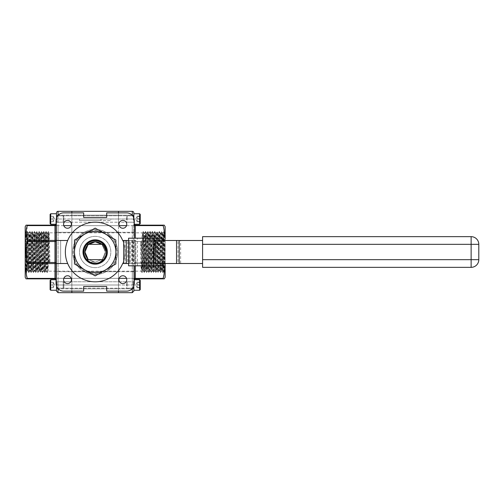 <?xml version="1.0" encoding="UTF-8"?>
<svg xmlns="http://www.w3.org/2000/svg" width="504" height="504" viewBox="0 0 504 504"><rect width="100%" height="100%" fill="white"/><g stroke="black" fill="none" stroke-linecap="round" stroke-linejoin="round"><path stroke-width="0.38" stroke-dasharray="2.52 1.89" d="M133.844 217.923L133.844 212.871M165.148 277.32L165.148 226.68M163.12 278.857L163.12 278.403L135.374 278.403L135.374 278.857L164.26 278.857M134.303 278.712A1.537 1.084 180 0 0 133.844 279.487L133.844 264.657L133.844 279.487A1.537 1.084 0 0 1 135.374 278.403L135.374 263.573L163.12 263.573L163.12 262.489L163.951 274.787M163.12 241.511C164.625 248.522 164.625 255.515 163.12 262.489C164.625 255.478 164.625 248.485 163.12 241.511L163.12 240.427L163.12 241.511L135.374 241.511L135.374 262.489L163.12 262.489L135.374 262.489L135.374 241.511L163.12 241.511M135.374 238.19L135.374 225.597L163.12 225.597C164.632 230.511 164.632 235.456 163.12 240.427L162.515 240.427M163.12 225.597L163.12 225.143L135.374 225.143L135.374 225.597A1.537 1.084 180 0 1 133.844 224.513L133.844 241.511L133.844 224.513A1.537 1.084 0 0 0 134.303 225.288M118.497 281.767L133.844 281.767L133.844 288.212L133.844 281.767L133.844 288.212L133.844 281.767L118.497 281.767L118.497 288.212L133.844 288.212L118.497 288.212L118.497 281.767L118.497 288.212L118.497 281.767L56.505 281.767L56.505 288.212L56.505 281.767L56.505 288.212L56.505 281.767L71.852 281.767L71.852 288.212L56.505 288.212L71.852 288.212L71.852 281.767L71.852 288.212L71.852 281.767L71.852 288.212L71.852 281.767L71.852 288.212L71.852 281.767L118.497 281.767L118.497 288.212L71.852 288.212L118.497 288.212L118.497 281.767M118.497 215.788L133.844 215.788L133.844 222.232L133.844 215.788L133.844 222.232L133.844 215.788L118.497 215.788L118.497 222.232L133.844 222.232L118.497 222.232L118.497 215.788L118.497 222.232L118.497 215.788L56.505 215.788L56.505 222.232L56.505 215.788L56.505 222.232L56.505 215.788L71.852 215.788L71.852 222.232L56.505 222.232L71.852 222.232L71.852 215.788L71.852 222.232L71.852 215.788L71.852 222.232L71.852 215.788L71.852 222.232L71.852 215.788L118.497 215.788L118.497 222.232L71.852 222.232L118.497 222.232L118.497 215.788M119.158 278.347L118.497 278.347L118.497 271.7L118.497 291.129L118.497 232.3L118.497 278.347L132.306 278.347L132.306 292.666L118.497 292.666L118.497 284.993L132.306 284.993L118.497 284.993L118.497 292.666L118.497 278.347L118.497 292.666L71.852 292.666L71.852 284.993L58.036 284.993L71.852 284.993L71.852 292.666L71.852 232.3L71.852 292.666L58.036 292.666L58.036 288.83L71.852 288.83L71.852 284.993L71.852 288.83L58.036 288.83L58.036 278.347L63.819 278.347L58.036 278.347L58.036 271.7L71.852 271.7L71.852 225.653L71.852 278.347L71.852 271.7L58.036 271.7L58.036 232.3L58.036 278.347A1.537 1.329 0 0 0 56.505 279.676L56.505 286.077M25.2 264.014L25.2 268.519C25.521 259.951 25.843 231.72 26.158 232.817C26.542 231.632 26.926 272.368 27.311 271.183L27.323 271.171C27.695 272.368 28.079 231.632 28.463 232.817C28.841 231.632 29.226 272.368 29.61 271.183L29.623 271.171C29.994 272.368 30.379 231.632 30.763 232.817C31.147 231.632 31.531 272.368 31.916 271.183L31.922 271.171C32.3 272.368 32.678 231.632 33.062 232.817C33.447 231.632 33.831 272.368 34.215 271.183C34.6 272.368 34.984 231.632 35.368 232.817C35.752 231.632 36.13 272.368 36.515 271.183C36.899 272.368 37.283 231.632 37.668 232.817C38.052 231.632 38.436 272.368 38.821 271.183C39.205 272.368 39.589 231.632 39.967 232.817C40.352 231.632 40.736 272.368 41.12 271.183C41.504 272.368 41.889 231.632 42.273 232.817C42.657 231.632 43.042 272.368 43.42 271.183C43.804 272.368 44.188 231.632 44.572 232.817C44.957 231.632 45.341 272.368 45.725 271.183L45.738 271.171C46.11 272.368 46.494 231.632 46.872 232.817C47.256 231.632 47.641 272.368 48.025 271.183L48.038 271.171C48.409 272.368 48.794 231.632 49.178 232.817L118.497 232.817L118.497 271.183L118.497 232.817L142.311 232.829C141.939 231.632 141.555 272.368 141.17 271.183L141.882 272.418L141.12 241.788L142.128 242.411L140.402 242.411L141.12 241.788M25.2 268.519L25.439 231.575L26.592 272.425L27.739 231.575L28.892 272.425L30.045 231.575L31.191 272.425L32.344 231.575L33.497 272.425L34.644 231.575L35.797 272.425L36.95 231.575L38.102 272.425L39.249 231.575L40.402 272.425L41.555 231.575L42.701 272.425L43.854 231.575L45.007 272.425L46.154 231.575L47.307 272.425L48.038 271.171L71.852 271.183L71.852 232.817L71.852 271.183L141.17 271.183L140.402 242.411M142.128 242.411L142.897 271.183C143.281 272.368 143.665 231.632 144.049 232.817L144.61 232.829C144.238 231.632 143.854 272.368 143.47 271.183L144.182 272.418L143.042 231.575L142.178 272.425L141.41 241.788M142.897 271.183L143.47 271.183C143.086 272.368 142.708 231.632 142.323 232.817L143.331 231.575L142.185 272.418L142.897 271.183M145.643 231.582L146.362 232.829C146.733 231.632 147.118 272.368 147.502 271.183L147.508 271.171C147.886 272.368 148.27 231.632 148.648 232.817C149.033 231.632 149.417 272.368 149.801 271.183L149.814 271.171C150.186 272.368 150.57 231.632 150.954 232.817C151.339 231.632 151.723 272.368 152.101 271.183L152.113 271.171C152.485 272.368 152.87 231.632 153.254 232.817C153.638 231.632 154.022 272.368 154.407 271.183L154.419 271.171C154.791 272.368 155.175 231.632 155.553 232.817C155.938 231.632 156.322 272.368 156.706 271.183L156.719 271.171C157.09 272.368 157.475 231.632 157.859 232.817C158.243 231.632 158.628 272.368 159.012 271.183L159.018 271.171C159.39 272.368 159.774 231.632 160.159 232.817C160.543 231.632 160.927 272.368 161.311 271.183L161.324 271.171C161.696 272.368 162.08 231.632 162.464 232.817C162.842 231.632 163.227 272.368 163.611 271.183L163.624 271.171C163.995 272.368 164.38 231.632 164.764 232.817L165.148 232.817L165.148 272.242L164.052 231.582L162.893 272.425L161.752 231.582L160.6 272.418L159.453 231.582L158.3 272.418L157.147 231.582L156.001 272.418L154.835 231.575L153.695 272.418L152.536 231.575L151.395 272.418L150.242 231.582L149.096 272.418L147.93 231.575L146.79 272.418L145.631 231.575L144.49 272.418L143.338 231.582L144.056 232.829C144.434 231.632 144.812 272.368 145.196 271.183C145.58 272.368 145.965 231.632 146.349 232.817L146.916 232.829C146.544 231.632 146.16 272.368 145.776 271.183L146.481 272.418L145.341 231.575L144.182 272.418M144.194 272.425L145.209 271.171L145.776 271.183C145.391 272.368 145.007 231.632 144.623 232.817L145.631 231.575M147.943 231.582L148.661 232.829L149.215 232.829C148.844 231.632 148.459 272.368 148.075 271.183L148.787 272.418L147.634 231.582L146.481 272.418M146.494 272.425L147.508 271.171L148.075 271.183C147.691 272.368 147.307 231.632 146.922 232.817L147.93 231.575M150.242 231.582L150.967 232.829L151.515 232.829C151.143 231.632 150.759 272.368 150.375 271.183L150.368 271.171C149.997 272.368 149.612 231.632 149.228 232.817L149.934 231.582L148.787 272.418M148.793 272.425L149.814 271.171L150.375 271.183L151.087 272.418L150.236 231.575M152.548 231.582L153.266 232.829L153.821 232.829C153.449 231.632 153.065 272.368 152.68 271.183L152.668 271.171C152.296 272.368 151.912 231.632 151.528 232.817L152.239 231.582L151.087 272.418M151.099 272.425L152.113 271.171L152.68 271.183L153.386 272.418L152.536 231.575M154.848 231.582L155.566 232.829L156.12 232.829L156.838 231.582L155.988 266.446L155.698 272.425L155.415 266.446L154.539 231.582L153.386 272.418M165.148 268.254L164.909 272.425L164.619 266.446L163.743 231.582L162.603 272.425L161.444 231.582L160.303 272.425L159.151 231.575L158.004 272.425L156.851 231.575L157.872 232.829L158.432 232.817C158.048 231.632 157.664 272.368 157.28 271.183C156.901 272.368 156.517 231.632 156.133 232.817C155.749 231.632 155.364 272.368 154.98 271.183L154.967 271.171C154.596 272.368 154.211 231.632 153.827 232.817L154.835 231.575M153.399 272.425L154.419 271.171L154.98 271.183L155.988 272.425L156.719 271.171L157.273 271.171L158.287 272.425L159.018 271.171L159.573 271.171C159.201 272.368 158.817 231.632 158.432 232.817L159.44 231.575L160.171 232.829L160.726 232.829L161.444 231.582M160.738 232.817C160.354 231.632 159.97 272.368 159.585 271.183L160.593 272.425L161.324 271.171L161.872 271.171C161.501 272.368 161.116 231.632 160.738 232.817M161.456 231.575L162.471 232.829L163.025 232.829L163.743 231.582M165.148 235.45C164.827 243.98 164.506 272.28 164.191 271.183C163.806 272.368 163.422 231.632 163.038 232.817C162.653 231.632 162.269 272.368 161.885 271.183L162.893 272.425M162.905 272.418L163.624 271.171L164.178 271.171L165.148 272.425L165.148 240.49L165.148 263.51M165.148 232.817L165.148 239.161M163.756 231.575L164.776 232.829L165.148 242.462M118.497 219.007L132.306 219.007L118.497 219.007L118.497 215.17L118.497 219.007L58.036 219.007L71.852 219.007L71.852 211.333L71.852 232.3L71.852 211.333L71.852 219.007L71.852 211.333L71.852 219.007L118.497 219.007L118.497 211.333L118.497 271.7L118.497 219.007M133.844 287.003L133.844 288.061A1.537 0.769 180 0 1 132.306 288.83L132.306 292.666L132.306 288.83L118.497 288.83L118.497 284.993L118.497 288.83L132.306 288.83A1.537 0.769 0 0 0 133.844 288.061L133.844 271.7L133.844 290.254L133.844 279.733L134.303 279.733M133.844 215.939L133.844 220.544L133.844 215.939A1.537 0.769 0 0 0 132.306 215.17L118.497 215.17L132.306 215.17L132.306 211.333L132.306 215.17A1.537 0.769 180 0 1 133.844 215.939M133.844 241.511L133.844 264.657L133.844 241.511L135.374 241.511L133.844 241.511M133.844 220.544A1.537 1.537 0 0 0 132.306 219.007A1.537 1.537 0 0 1 133.844 220.544A1.537 1.537 0 0 0 132.306 219.007M132.306 284.993A1.537 1.537 0 0 0 133.844 283.456A1.537 1.537 0 0 1 132.306 284.993A1.537 1.537 0 0 0 133.844 283.456M133.844 280.388A1.537 1.537 0 0 1 134.303 279.292A1.537 1.537 0 0 0 133.844 280.388A1.537 1.537 0 0 1 134.303 279.292M134.303 224.708A1.537 1.537 0 0 1 133.844 223.612A1.537 1.537 0 0 0 134.303 224.708A1.537 1.537 0 0 1 133.844 223.612M56.505 217.923L56.505 212.871M71.852 291.129L71.852 278.347L71.852 291.129M25.2 235.746L25.2 231.575L26.17 232.829L26.725 232.829L27.455 231.575L28.596 272.418L29.742 231.582L30.895 272.418L32.054 231.575L33.195 272.418L34.348 231.582L35.501 272.418L36.66 231.575L37.8 272.418L38.953 231.582L40.106 272.418L41.252 231.582L42.405 272.418L43.558 231.582L44.705 272.418L45.858 231.582L47.011 272.418L48.157 231.582L48.938 262.212L48.22 261.589L49.946 261.589L48.938 262.212M27.455 231.575L28.47 232.829L29.037 232.817C28.652 231.632 28.268 272.368 27.884 271.183C27.499 272.368 27.115 231.632 26.737 232.817C26.353 231.632 25.969 272.368 25.584 271.183L25.2 231.758L26.302 272.425L27.443 231.582M25.2 271.183L26.592 272.425L27.323 271.171L27.871 271.171L28.892 272.425M29.755 231.575L30.776 232.829L31.336 232.817C30.952 231.632 30.574 272.368 30.19 271.183C29.805 272.368 29.421 231.632 29.037 232.817L29.742 231.582M32.048 231.582L31.33 232.829C31.721 231.632 32.105 272.368 32.489 271.183L32.477 271.171C32.873 272.368 33.258 231.632 33.642 232.817L33.075 232.829L32.054 231.575M28.904 272.418L29.623 271.171L30.177 271.171L31.191 272.425M31.204 272.418L31.922 271.171L32.489 271.183L33.497 272.425M34.36 231.575L35.374 232.829L35.929 232.829C35.557 231.632 35.173 272.368 34.789 271.183L34.776 271.171C34.411 272.368 34.02 231.632 33.642 232.817L34.348 231.582M33.503 272.418L34.228 271.171L34.789 271.183L35.797 272.425M35.809 272.418L36.527 271.171L37.094 271.183C36.71 272.368 36.326 231.632 35.941 232.817L36.95 231.575L37.68 232.829L38.235 232.829C37.863 231.632 37.472 272.368 37.094 271.183L37.8 272.418L38.827 271.171L39.381 271.171L40.402 272.425L41.133 271.171L41.687 271.171L42.405 272.418M39.967 232.817L40.534 232.829C40.163 231.632 39.778 272.368 39.394 271.183C39.01 272.368 38.625 231.632 38.241 232.817L39.249 231.575L39.98 232.829M42.273 232.817L42.834 232.829C42.462 231.632 42.078 272.368 41.693 271.183C41.315 272.368 40.931 231.632 40.547 232.817L41.555 231.575L42.286 232.829M43.867 231.582L44.585 232.829L45.14 232.829C44.768 231.632 44.384 272.368 43.999 271.183L44.705 272.418M42.418 272.425L43.432 271.171L43.999 271.183C43.615 272.368 43.231 231.632 42.846 232.817L43.854 231.575M46.166 231.582L46.885 232.829L47.439 232.829C47.067 231.632 46.683 272.368 46.299 271.183L47.011 272.418M44.717 272.425L45.738 271.171L46.299 271.183C45.914 272.368 45.53 231.632 45.146 232.817L46.154 231.575M49.946 261.589L49.19 232.829L48.466 231.582L49.228 262.212M48.22 261.589L47.452 232.817L48.466 231.582M25.2 277.32L25.2 226.68M27.229 225.597L27.229 225.143L54.968 225.143L54.968 225.597L27.229 225.597L26.479 237.308M27.229 241.511C25.723 248.522 25.723 255.515 27.229 262.489L54.968 262.489L54.968 241.511L27.229 241.511L27.229 240.427L54.968 240.427L54.968 225.597A1.537 1.084 0 0 0 56.505 224.513L56.505 262.489L56.505 224.513A1.537 1.084 180 0 1 56.045 225.288M56.045 278.712A1.537 1.084 0 0 1 56.505 279.487L56.505 262.489L56.505 279.487A1.537 1.084 180 0 0 54.968 278.403L54.968 278.857L27.229 278.857L27.229 278.403L54.968 278.403L54.968 263.573L27.229 263.573L26.391 274.787M27.229 278.857L26.088 278.857M56.505 220.544L56.505 215.939L56.505 220.544A1.537 1.537 0 0 1 58.036 219.007L58.036 211.333L58.036 215.17L71.852 215.17L58.036 215.17L58.036 219.007A1.537 1.537 0 0 0 56.505 220.544A1.537 1.537 0 0 1 58.036 219.007M56.505 291.129L56.505 279.676A1.537 1.329 180 0 1 58.036 278.347L58.036 288.616M27.229 263.573L27.229 262.489M58.036 284.993A1.537 1.537 0 0 1 56.505 283.456A1.537 1.537 0 0 0 58.036 284.993L58.036 288.83L58.036 284.993A1.537 1.537 0 0 1 56.505 283.456M56.505 280.388A1.537 1.537 0 0 0 56.045 279.292A1.537 1.537 0 0 1 56.505 280.388A1.537 1.537 0 0 0 56.045 279.292M56.045 224.708A1.537 1.537 0 0 0 56.505 223.612A1.537 1.537 0 0 1 56.045 224.708A1.537 1.537 0 0 0 56.505 223.612M47.017 272.425L47.596 266.446L48.46 231.575M118.497 271.183L118.497 232.817L118.497 271.183M71.852 232.817L71.852 271.183L71.852 232.817M122.844 220.412A3.919 3.919 0 0 0 118.925 224.33A3.919 3.919 0 0 0 122.844 228.249A3.919 3.919 0 0 0 126.762 224.33A3.919 3.919 0 0 0 122.844 220.412M67.505 220.412A3.919 3.919 0 0 0 63.586 224.33A3.919 3.919 0 0 0 67.505 228.249A3.919 3.919 0 0 0 71.423 224.33A3.919 3.919 0 0 0 67.505 220.412M67.505 275.751A3.919 3.919 0 0 0 63.586 279.67A3.919 3.919 0 0 0 67.505 283.588A3.919 3.919 0 0 0 71.423 279.67A3.919 3.919 0 0 0 67.505 275.751M122.844 275.751A3.919 3.919 0 0 0 118.925 279.67A3.919 3.919 0 0 0 122.844 283.588A3.919 3.919 0 0 0 126.762 279.67A3.919 3.919 0 0 0 122.844 275.751M95.174 230.208A21.792 21.792 0 0 1 116.966 252A21.792 21.792 0 0 1 95.174 273.792A21.792 21.792 0 0 1 73.382 252A21.792 21.792 0 0 1 95.174 230.208A21.792 21.792 0 0 1 116.966 252A21.792 21.792 0 0 1 95.174 273.792A21.792 21.792 0 0 1 73.382 252A21.792 21.792 0 0 1 95.174 230.208M95.174 236.351A15.649 15.649 0 0 1 110.823 252A15.649 15.649 0 0 1 95.174 267.649A15.649 15.649 0 0 0 110.823 252A15.649 15.649 0 0 0 95.174 236.351A15.649 15.649 0 0 0 79.519 252A15.649 15.649 0 0 0 95.174 267.649A15.649 15.649 0 0 1 79.519 252A15.649 15.649 0 0 1 95.174 236.351M95.174 240.597C109.885 239.891 109.885 264.109 95.174 263.403A11.403 11.403 0 0 0 106.577 252A11.403 11.403 0 0 0 95.174 240.597C109.885 239.891 109.885 264.109 95.174 263.403A11.403 11.403 0 0 0 97.581 263.145L95.174 263.403C80.464 264.109 80.464 239.898 95.174 240.597C109.885 239.891 109.885 264.109 95.174 263.403C80.464 264.109 80.464 239.891 95.174 240.597C109.885 239.891 109.885 264.109 95.174 263.403C80.464 264.109 80.464 239.891 95.174 240.597C109.885 239.891 109.885 264.102 95.174 263.403C80.464 264.109 80.464 239.891 95.174 240.597C109.885 239.891 109.885 264.109 95.174 263.403C80.464 264.109 80.464 239.891 95.174 240.597C109.885 239.891 109.885 264.109 95.174 263.403C80.464 264.109 80.464 239.891 95.174 240.597C109.885 239.891 109.885 264.109 95.174 263.403C80.464 264.109 80.464 239.891 95.174 240.597C109.885 239.891 109.885 264.109 95.174 263.403C80.464 264.109 80.464 239.891 95.174 240.597C109.885 239.891 109.885 264.109 95.174 263.403C80.464 264.109 80.464 239.891 95.174 240.597C109.885 239.891 109.885 264.109 95.174 263.403C80.464 264.109 80.464 239.891 95.174 240.597C109.885 239.891 109.885 264.109 95.174 263.403C80.464 264.109 80.464 239.898 95.174 240.597C109.885 239.891 109.885 264.109 95.174 263.403C80.464 264.109 80.464 239.891 95.174 240.597C109.885 239.891 109.885 264.109 95.174 263.403C80.464 264.109 80.464 239.891 95.174 240.597C109.885 239.891 109.885 264.109 95.174 263.403C80.464 264.109 80.464 239.891 95.174 240.597A11.403 11.403 0 0 0 83.771 252A11.403 11.403 0 0 0 95.174 263.403L91.438 262.773L91.823 261.664L91.438 262.773L95.174 263.403A11.403 11.403 0 0 0 106.577 252A11.403 11.403 0 0 0 95.174 240.597A11.403 11.403 0 0 0 83.771 252A11.403 11.403 0 0 0 95.174 263.403A11.403 11.403 0 0 0 106.577 252A11.403 11.403 0 0 0 95.174 240.597A11.403 11.403 0 0 0 83.771 252A11.403 11.403 0 0 0 95.174 263.403A11.403 11.403 0 0 0 106.577 252A11.403 11.403 0 0 0 95.174 240.597A11.403 11.403 0 0 0 83.771 252A11.403 11.403 0 0 0 95.174 263.403A11.403 11.403 0 0 0 106.577 252A11.403 11.403 0 0 0 95.174 240.597A11.403 11.403 0 0 0 83.771 252A11.403 11.403 0 0 0 95.174 263.403A11.403 11.403 0 0 1 89.006 261.589C79.475 256.234 84.193 239.961 95.174 240.597M86.738 259.673L88.408 259.673L86.738 259.673C82.807 254.558 82.807 249.442 86.738 244.327L88.408 244.327L86.738 244.327C82.807 249.442 82.807 254.558 86.738 259.673C82.807 254.558 82.807 249.442 86.738 244.327C82.807 249.442 82.807 254.558 86.738 259.673C82.807 254.558 82.807 249.442 86.738 244.327C82.807 249.442 82.807 254.558 86.738 259.673L86.738 259.673C82.807 254.558 82.807 249.442 86.738 244.327C82.807 249.442 82.807 254.558 86.738 259.673L86.738 259.673C82.807 254.558 82.807 249.442 86.738 244.327C82.807 249.442 82.807 254.558 86.738 259.673L86.738 259.673C82.807 254.558 82.807 249.442 86.738 244.327C82.807 249.442 82.807 254.558 86.738 259.673L86.738 259.673C82.807 254.558 82.807 249.442 86.738 244.327C82.807 249.442 82.807 254.558 86.738 259.673L86.738 259.673C82.807 254.558 82.807 249.442 86.738 244.327C82.807 249.442 82.807 254.558 86.738 259.673L86.738 259.673C82.807 254.558 82.807 249.442 86.738 244.327C82.807 249.442 82.807 254.558 86.738 259.673L86.738 259.673C82.807 254.558 82.807 249.442 86.738 244.327C82.807 249.442 82.807 254.558 86.738 259.673L86.738 259.673C82.807 254.558 82.807 249.442 86.738 244.327C82.807 249.442 82.807 254.558 86.738 259.673L86.738 259.673C82.807 254.558 82.807 249.442 86.738 244.327C82.807 249.442 82.807 254.558 86.738 259.673L86.738 259.673C82.807 254.558 82.807 249.442 86.738 244.327C82.807 249.442 82.807 254.558 86.738 259.673L88.408 259.673C83.834 254.558 83.834 249.442 88.408 244.327L86.738 244.327M106.136 255.137L103.61 259.673C107.541 254.558 107.541 249.442 103.61 244.327L101.94 244.327L103.61 244.327C107.541 249.442 107.541 254.558 103.61 259.673L101.94 259.673L103.61 259.673C107.541 254.558 107.541 249.442 103.61 244.327C107.541 249.442 107.541 254.558 103.61 259.673C107.541 254.558 107.541 249.442 103.61 244.327C107.541 249.442 107.541 254.558 103.61 259.673C107.541 254.558 107.541 249.442 103.61 244.327C107.541 249.442 107.541 254.558 103.61 259.673C107.541 254.558 107.541 249.442 103.61 244.327C107.541 249.442 107.541 254.558 103.61 259.673C107.541 254.558 107.541 249.442 103.61 244.327C107.541 249.442 107.541 254.558 103.61 259.673C107.541 254.558 107.541 249.442 103.61 244.327C107.541 249.442 107.541 254.558 103.61 259.673C107.541 254.558 107.541 249.442 103.61 244.327C107.541 249.442 107.541 254.558 103.61 259.673C107.541 254.558 107.541 249.442 103.61 244.327C107.541 249.442 107.541 254.558 103.61 259.673C107.541 254.558 107.541 249.442 103.61 244.327C107.541 249.442 107.541 254.558 103.61 259.673C107.541 254.558 107.541 249.442 103.61 244.327C107.541 249.442 107.541 254.558 103.61 259.673C107.541 254.558 107.541 249.442 103.61 244.327C107.541 249.442 107.541 254.558 103.61 259.673C107.541 254.558 107.541 249.442 103.61 244.327C107.541 249.442 107.541 254.558 103.61 259.673L105.601 256.612M106.149 255.087L105.922 255.799M103.125 259.673L103.61 259.673C107.541 254.558 107.541 249.442 103.61 244.327L101.94 244.327L105.405 252L102.407 259.232L95.174 262.231L88.105 259.39L95.174 262.231L102.407 259.232L105.405 252L102.407 244.768L95.174 241.769L87.942 244.768L84.943 252L85.018 253.254L84.943 252L88.408 244.327L84.943 252L85.018 253.254L84.943 252L88.408 244.327L84.943 252L85.018 253.254L84.943 252L88.408 244.327C83.834 249.442 83.834 254.558 88.408 259.673C83.834 254.558 83.834 249.442 88.408 244.327C83.834 249.442 83.834 254.558 88.408 259.673C83.834 254.558 83.834 249.442 88.408 244.327C83.834 249.442 83.834 254.558 88.408 259.673C83.834 254.558 83.834 249.442 88.408 244.327C83.834 249.442 83.834 254.558 88.408 259.673C83.834 254.558 83.834 249.442 88.408 244.327C83.834 249.442 83.834 254.558 88.408 259.673C83.834 254.558 83.834 249.442 88.408 244.327C83.834 249.442 83.834 254.558 88.408 259.673C83.834 254.558 83.834 249.442 88.408 244.327C83.834 249.442 83.834 254.558 88.408 259.673C83.834 254.558 83.834 249.442 88.408 244.327C83.834 249.442 83.834 254.558 88.408 259.673C83.834 254.558 83.834 249.442 88.408 244.327C83.834 249.442 83.834 254.558 88.408 259.673C83.834 254.558 83.834 249.442 88.408 244.327C83.834 249.442 83.834 254.558 88.408 259.673C83.834 254.558 83.834 249.442 88.408 244.327C83.834 249.442 83.834 254.558 88.408 259.673C83.834 254.558 83.834 249.442 88.408 244.327C83.834 249.442 83.834 254.558 88.408 259.673C83.834 254.558 83.834 249.442 88.408 244.327C83.834 249.442 83.834 254.558 88.408 259.673L103.125 259.673M99.931 262.212L97.581 263.145M95.212 241.769L102.407 244.768L105.405 252L102.407 259.232L95.174 262.231L88.105 259.39L95.174 262.231L102.407 259.232L105.405 252L102.407 244.768L95.174 241.769L89.403 243.552L95.174 241.769L102.407 244.768L105.405 252L102.407 259.232L95.174 262.231L88.105 259.39L95.174 262.231L102.407 259.232L105.405 252L102.407 244.768L95.212 241.769L102.407 244.768L105.405 252L102.407 259.232L95.174 262.231L88.105 259.39L95.174 262.231L102.407 259.232L105.405 252L102.407 244.768L95.212 241.769L102.407 244.768L105.405 252L102.407 259.232L95.174 262.231L91.823 261.664L95.174 262.231L102.407 259.232L105.405 252L101.94 244.327C106.514 249.442 106.514 254.558 101.94 259.673C106.514 254.558 106.514 249.442 101.94 244.327C106.514 249.442 106.514 254.558 101.94 259.673C106.514 254.558 106.514 249.442 101.94 244.327C106.514 249.442 106.514 254.558 101.94 259.673C106.514 254.558 106.514 249.442 101.94 244.327C106.514 249.442 106.514 254.558 101.94 259.673C106.514 254.558 106.514 249.442 101.94 244.327C106.514 249.442 106.514 254.558 101.94 259.673C106.514 254.558 106.514 249.442 101.94 244.327C106.514 249.442 106.514 254.558 101.94 259.673C106.514 254.558 106.514 249.442 101.94 244.327C106.514 249.442 106.514 254.558 101.94 259.673C106.514 254.558 106.514 249.442 101.94 244.327C106.514 249.442 106.514 254.558 101.94 259.673C106.514 254.558 106.514 249.442 101.94 244.327C106.514 249.442 106.514 254.558 101.94 259.673C106.514 254.558 106.514 249.442 101.94 244.327C106.514 249.442 106.514 254.558 101.94 259.673C106.514 254.558 106.514 249.442 101.94 244.327C106.514 249.442 106.514 254.558 101.94 259.673C106.514 254.558 106.514 249.442 101.94 244.327C106.514 249.442 106.514 254.558 101.94 259.673C106.514 254.558 106.514 249.442 101.94 244.327C106.514 249.442 106.514 254.558 101.94 259.673C106.514 254.558 106.514 249.442 101.94 244.327C106.514 249.442 106.514 254.558 101.94 259.673C106.514 254.558 106.514 249.442 101.94 244.327L102.728 244.327L101.94 244.327L105.405 252L102.407 259.232L95.174 262.231L88.105 259.39L95.174 262.231L102.407 259.232L105.405 252L101.94 244.327L105.405 252L102.407 259.232L95.174 262.231L88.105 259.39L95.174 262.231L102.407 259.232L105.405 252L101.94 244.327L105.405 252L102.407 259.232L95.174 262.231L88.105 259.39L95.174 262.231L102.407 259.232L105.405 252L101.94 244.327L88.288 244.327L84.943 252L85.018 253.254L84.943 252L88.408 244.327L84.943 252L85.018 253.254L84.943 252L88.408 244.327L84.943 252L85.018 253.254L84.943 252L88.408 244.327M134.303 265.81L134.303 283.456A7.673 7.673 0 0 1 126.63 291.129L106.684 291.129L106.684 286.524L83.664 286.524L83.664 291.129L63.718 291.129A7.673 7.673 0 0 1 56.045 283.456L56.045 263.51L60.65 263.51L60.65 240.49L56.045 240.49L56.045 220.544A7.673 7.673 0 0 1 63.718 212.871L83.664 212.871L83.664 217.476L106.684 217.476L106.684 212.871L126.63 212.871A7.673 7.673 0 0 1 134.303 220.544L134.303 238.19M118.497 284.993L71.852 284.993L118.497 284.993M110.823 219.007L101.002 219.007L110.823 219.007L110.823 220.544L101.002 220.544L101.002 219.007L79.519 219.007L101.002 219.007L101.002 220.544L110.823 220.544M101.002 220.544L101.002 219.007L101.002 220.544L79.519 220.544L101.002 220.544M79.519 220.544L79.519 219.007L79.519 220.544M135.834 240.49L129.698 240.49L129.698 263.51L135.834 263.51L133.195 263.51L133.195 240.49L135.834 240.49L135.834 263.51M131.664 240.49L131.664 263.51L129.698 263.51L129.698 240.49L134.303 240.49L134.303 263.51L134.303 240.49L129.698 240.49L129.698 263.51L129.698 240.49L133.195 240.49M56.045 263.51L60.65 263.51L60.65 240.49L56.045 240.49L56.045 263.51L67.668 263.51A29.818 29.818 0 0 0 122.68 263.51A29.818 29.818 0 0 0 95.174 222.182A29.818 29.818 0 0 0 65.356 252A29.818 29.818 0 0 0 95.174 281.818A29.818 29.818 0 0 0 124.992 252A29.818 29.818 0 0 0 67.668 240.49L60.65 240.49L60.65 263.51L60.65 240.49L56.045 240.49M89.006 261.589L86.94 259.673M132.754 240.49L130.114 240.49L130.114 263.51L132.754 263.51L132.754 240.49L122.68 240.49A29.818 29.818 0 0 0 67.668 240.49M128.577 238.19L162.515 238.19M128.577 265.81L137.378 265.81L137.378 238.19M177.994 240.49L157.897 240.49L157.897 263.51L180.64 263.51L180.64 240.49L177.994 240.49L177.994 263.51M155.257 263.51L157.897 263.51M202.589 263.51L202.589 240.49L202.589 263.51L180.64 263.51M202.589 240.49L180.64 240.49M155.257 240.49L157.897 240.49M202.589 236.653L202.589 244.327L471.127 244.327L471.127 259.673L202.589 259.673L202.589 244.327M202.589 259.673L202.589 267.347M471.127 267.347L471.127 259.673L478.8 259.673A7.673 7.673 0 0 1 471.127 267.347A7.673 7.673 0 0 0 478.8 259.673L478.8 244.327L471.127 244.327L471.127 236.653M162.515 263.51L162.515 240.49M137.378 265.81L162.515 265.81M125.137 240.49L125.137 263.51L122.68 263.51M125.137 263.51L127.777 263.51L127.777 240.49M132.754 263.51L127.777 263.51M130.114 263.51L128.577 263.51M130.114 240.49L128.577 240.49M131.664 263.51L133.195 263.51M67.668 263.51A29.818 29.818 0 0 0 95.174 281.818M82.996 252A12.178 12.178 0 0 0 95.174 264.178A12.178 12.178 0 0 0 107.352 252A12.178 12.178 0 0 0 95.174 239.822A12.178 12.178 0 0 0 82.996 252A12.178 12.178 0 0 0 95.174 264.178A12.178 12.178 0 0 0 107.352 252A12.178 12.178 0 0 0 95.174 239.822A12.178 12.178 0 0 0 82.996 252A12.178 12.178 0 0 1 95.174 239.822A12.178 12.178 0 0 1 107.352 252A12.178 12.178 0 0 1 95.174 264.178A12.178 12.178 0 0 1 82.996 252A12.178 12.178 0 0 1 95.174 239.822A12.178 12.178 0 0 1 107.352 252A12.178 12.178 0 0 1 95.174 264.178A12.178 12.178 0 0 1 82.996 252A12.178 12.178 0 0 1 95.174 239.822A12.178 12.178 0 0 1 107.352 252A12.178 12.178 0 0 1 95.174 264.178A12.178 12.178 0 0 1 82.996 252M86.921 259.673A11.264 11.264 0 0 1 83.91 252A11.264 11.264 0 0 0 95.174 263.264A11.264 11.264 0 0 0 106.438 252A11.264 11.264 0 0 1 103.421 259.673M115.87 252A20.696 20.696 0 0 0 95.174 231.304A20.696 20.696 0 0 0 74.479 252L74.479 263.951L95.174 275.896L115.87 263.951L105.519 269.923A20.696 20.696 0 0 0 105.519 234.077A20.696 20.696 0 0 0 74.479 252A20.696 20.696 0 0 0 95.174 272.696A20.696 20.696 0 0 0 115.87 252L115.87 263.951L115.87 252A20.696 20.696 0 0 1 95.174 272.696A20.696 20.696 0 0 1 74.479 252A20.696 20.696 0 0 0 105.519 269.923A20.696 20.696 0 0 1 74.479 252L74.479 263.951L95.174 275.896L74.479 263.951L74.479 252A20.696 20.696 0 0 1 84.823 234.077L74.479 240.049L84.823 234.077L74.479 240.049L74.479 252A20.696 20.696 0 0 1 95.174 231.304A20.696 20.696 0 0 1 105.519 269.923L115.87 263.951L115.87 240.049L95.174 228.104L84.823 234.077L95.174 228.104L105.519 234.077L95.174 228.104L84.823 234.077A20.696 20.696 0 0 1 105.519 234.077L115.87 240.049L115.87 252A20.696 20.696 0 0 1 105.519 269.923L95.174 275.896L105.519 269.923A20.696 20.696 0 0 1 74.479 252A20.696 20.696 0 0 1 105.519 234.077A20.696 20.696 0 0 1 115.87 252L115.87 240.049L105.519 234.077A20.696 20.696 0 0 1 115.87 252M103.421 244.327A11.264 11.264 0 0 1 106.438 252A11.264 11.264 0 0 0 95.174 240.736A11.264 11.264 0 0 0 83.91 252A11.264 11.264 0 0 1 86.921 244.327M83.91 252A11.264 11.264 0 0 1 95.174 240.736A11.264 11.264 0 0 1 106.438 252A11.264 11.264 0 0 0 95.174 240.736A11.264 11.264 0 0 0 83.91 252A11.264 11.264 0 0 0 95.174 263.264A11.264 11.264 0 0 0 106.438 252A11.264 11.264 0 0 1 95.174 263.264A11.264 11.264 0 0 1 83.91 252M95.174 274.529A22.529 22.529 0 0 0 117.703 252A22.529 22.529 0 0 0 95.174 229.471A22.529 22.529 0 0 0 72.645 252A22.529 22.529 0 0 0 95.174 274.529A22.529 22.529 0 0 0 117.703 252A22.529 22.529 0 0 0 95.174 229.471A22.529 22.529 0 0 0 72.645 252A22.529 22.529 0 0 0 95.174 274.529A22.529 22.529 0 0 0 117.703 252A22.529 22.529 0 0 0 95.174 229.471A22.529 22.529 0 0 0 72.645 252A22.529 22.529 0 0 0 95.174 274.529A22.529 22.529 0 0 0 117.703 252A22.529 22.529 0 0 0 95.174 229.471A22.529 22.529 0 0 0 72.645 252A22.529 22.529 0 0 0 95.174 274.529M95.174 240.427A11.573 11.573 0 0 0 83.595 252A11.573 11.573 0 0 0 95.174 263.573A11.573 11.573 0 0 0 106.747 252A11.573 11.573 0 0 0 95.174 240.427A11.573 11.573 0 0 0 83.595 252A11.573 11.573 0 0 0 95.174 263.573A11.573 11.573 0 0 0 106.747 252A11.573 11.573 0 0 0 95.174 240.427A11.573 11.573 0 0 0 83.595 252A11.573 11.573 0 0 0 95.174 263.573A11.573 11.573 0 0 0 106.747 252A11.573 11.573 0 0 0 95.174 240.427A11.573 11.573 0 0 0 83.595 252A11.573 11.573 0 0 0 95.174 263.573A11.573 11.573 0 0 0 106.747 252A11.573 11.573 0 0 0 95.174 240.427M53.115 286.354L53.115 287.721L50.11 287.721L50.11 282.265L50.11 287.721L53.115 287.721L53.115 284.993L50.11 284.993L50.11 282.265L53.115 282.265L53.115 286.354L53.115 282.265L50.11 282.265L50.11 284.993L53.115 284.993L53.115 287.721L50.11 287.721L53.115 287.721L53.115 282.265L53.115 283.626L53.115 282.265L50.11 282.265L53.115 282.265L54.69 284.993L53.115 287.721L54.69 284.993L53.115 282.265L53.115 286.354L53.115 282.265L53.115 284.993L50.11 284.993L53.115 284.993L53.115 286.354M56.971 281.793A0.466 0.466 0 0 1 56.505 281.327L56.505 288.653L56.505 281.327A0.466 0.466 0 0 0 56.971 281.793L56.971 288.187A0.466 0.466 0 0 0 56.505 288.653A0.466 0.466 0 0 1 56.971 288.187L56.971 281.793L56.971 288.187L56.971 281.793L63.189 281.793L63.189 288.187L63.189 281.793L56.971 281.793M56.505 290.254L56.505 279.733L56.045 279.733L56.505 279.733L56.505 290.254L56.505 279.733L56.505 290.254L50.734 290.254L50.734 279.733M63.189 288.187L56.971 288.187L63.189 288.187L63.189 281.793L63.189 288.187L63.832 287.545L63.832 282.442L63.189 281.793L63.832 282.442L63.832 287.545L63.832 282.442L63.832 287.545L63.189 288.187M50.11 280.356L50.11 289.63M53.115 220.374L53.115 221.735L50.11 221.735L50.11 216.279L50.11 221.735L53.115 221.735L53.115 219.007L50.11 219.007L50.11 216.279L53.115 216.279L53.115 220.374L53.115 216.279L50.11 216.279L50.11 219.007L53.115 219.007L53.115 221.735L50.11 221.735L53.115 221.735L53.115 216.279L53.115 217.646L53.115 216.279L50.11 216.279L53.115 216.279L54.69 219.007L53.115 221.735L54.69 219.007L53.115 216.279L53.115 220.374L53.115 216.279L53.115 219.007L50.11 219.007L53.115 219.007L53.115 220.374M56.971 215.813A0.466 0.466 0 0 1 56.505 215.347L56.505 222.673L56.505 215.347A0.466 0.466 0 0 0 56.971 215.813L56.971 222.207A0.466 0.466 0 0 0 56.505 222.673A0.466 0.466 0 0 1 56.971 222.207L56.971 215.813L56.971 222.207L56.971 215.813L63.189 215.813L63.189 222.207L63.189 215.813L56.971 215.813M56.505 224.267L56.505 213.746L56.505 224.267L56.045 224.267L56.505 224.267L56.505 213.746L56.505 224.267M63.189 222.207L56.971 222.207L63.189 222.207L63.189 215.813L63.189 222.207L63.832 221.558L63.832 216.455L63.189 215.813L63.832 216.455L63.832 221.558L63.832 216.455L63.832 221.558L63.189 222.207M50.11 214.37L50.11 223.644M50.734 213.746L50.734 224.267M53.115 219.007L53.115 217.646L53.115 219.007M53.115 284.993L53.115 283.626L53.115 284.993M137.233 283.33L137.233 287.488L140.238 287.488L140.238 287.904L140.238 282.082L140.238 282.492L137.233 282.492L140.238 282.492L140.238 285.409L137.233 285.409L137.233 282.082L140.238 282.082L140.238 287.904L140.238 285.409L137.233 285.409L137.233 282.265L137.233 287.696L140.238 287.488L140.238 282.082L137.233 282.082L137.233 287.904L140.238 287.904L137.233 287.904L137.233 284.577L140.238 284.577L137.233 284.577L137.233 283.33M133.844 283.594L133.844 288.653L133.844 283.594M140.238 289.63L140.238 280.356L140.238 289.63L140.238 280.356L139.614 279.733L139.614 290.254L139.614 279.733L139.614 290.254L140.238 289.63M127.159 286.215L127.159 281.793L127.159 286.215M126.517 285.963L126.517 282.442L126.517 285.963M137.233 217.344L137.233 221.508L140.238 221.508L140.238 221.917L140.238 216.096L140.238 216.512L137.233 216.512L140.238 216.512L140.238 219.423L137.233 219.423L137.233 216.096L140.238 216.096L140.238 221.917L140.238 219.423L137.233 219.423L137.233 216.279L137.233 221.716L140.238 221.508L140.238 216.096L137.233 216.096L137.233 221.917L140.238 221.917L137.233 221.917L137.233 218.591L140.238 218.591L137.233 218.591L137.233 217.344M133.844 217.608L133.844 222.673L133.844 217.608M140.238 223.644L140.238 214.37L140.238 223.644L140.238 214.37L139.614 213.746L139.614 224.267L139.614 213.746L139.614 224.267L140.238 223.644M133.844 221.017L133.844 213.746L133.844 221.017M127.159 220.229L127.159 215.813L127.159 220.229M126.517 219.983L126.517 216.455L126.517 219.983M139.614 290.254L133.844 290.254L133.844 279.733L139.614 279.733M132.306 211.333L132.306 215.384M126.529 225.653L132.306 225.653A1.537 1.329 180 0 0 133.844 224.324A1.537 1.329 0 0 1 132.306 225.653L119.158 225.653M162.515 263.573L135.374 263.573L135.374 265.81M118.497 232.3L132.306 232.3L132.306 271.7L118.497 271.7L132.306 271.7L132.306 232.3L58.036 232.3L118.497 232.3M132.306 288.616L132.306 278.347L126.529 278.347M132.306 225.653L132.306 232.3L132.306 225.653M132.306 271.7L132.306 278.347L132.306 271.7L133.844 271.7L132.306 271.7M132.306 232.3L133.844 232.3L132.306 232.3M132.306 278.347A1.537 1.329 180 0 1 133.844 279.676A1.537 1.329 0 0 0 132.306 278.347M135.374 262.489L135.374 263.573L135.374 262.489L133.844 262.489L135.374 262.489M133.844 264.657A1.537 1.084 0 0 1 135.374 263.573A1.537 1.084 180 0 0 133.844 264.657M135.374 240.427L135.374 241.511L135.374 240.427A1.537 1.084 180 0 1 133.844 239.343A1.537 1.084 0 0 0 135.374 240.427M63.819 225.653L58.036 225.653A1.537 1.329 180 0 1 56.505 224.324A1.537 1.329 0 0 0 58.036 225.653L58.036 215.384M56.505 215.939A1.537 0.769 0 0 1 58.036 215.17A1.537 0.769 180 0 0 56.505 215.939M71.19 278.347L71.852 278.347L71.19 278.347M58.036 211.333L58.036 225.653L71.19 225.653M58.036 225.653L58.036 232.3L58.036 225.653M58.036 232.3L56.505 232.3L58.036 232.3M58.036 271.7L56.505 271.7L58.036 271.7M58.036 288.83A1.537 0.769 180 0 1 56.505 288.061A1.537 0.769 0 0 0 58.036 288.83M56.045 262.489L54.968 262.489L54.968 263.573A1.537 1.084 180 0 1 56.505 264.657A1.537 1.084 0 0 0 56.045 263.882M56.045 240.118A1.537 1.084 180 0 0 56.505 239.343A1.537 1.084 0 0 1 54.968 240.427L54.968 241.511L56.045 241.511M118.497 288.83L71.852 288.83L118.497 288.83M118.497 278.347L71.852 278.347L118.497 278.347M118.497 271.7L71.852 271.7L118.497 271.7M118.497 225.653L71.852 225.653L118.497 225.653M118.497 215.17L71.852 215.17L118.497 215.17M133.377 286.215L133.377 281.793L133.377 286.215M133.377 220.229L133.377 215.813L133.377 220.229M135.658 284.993L137.233 282.265L135.658 284.993L137.233 287.721L135.658 284.993M133.377 281.793L133.844 281.327L133.377 281.793L127.159 281.793L133.377 281.793M127.159 288.187L133.377 288.187L133.844 288.653L133.377 288.187L127.159 288.187L126.517 287.545L127.159 288.187M126.517 282.442L127.159 281.793L126.517 282.442M135.658 219.007L137.233 216.279L135.658 219.007L137.233 221.735L135.658 219.007M139.614 224.267L134.303 224.267M127.159 222.207L133.377 222.207L133.844 222.673L133.377 222.207L127.159 222.207L126.517 221.558L127.159 222.207M133.377 215.813L127.159 215.813L126.517 216.455L127.159 215.813L133.377 215.813L133.844 215.347"/><path stroke-width="0.76" d="M132.306 215.384L132.306 211.333A1.537 1.537 0 0 1 133.844 212.871L133.844 217.923M132.306 211.333L118.497 211.333L118.497 212.871L118.497 211.333L132.306 211.333A1.537 1.537 0 0 1 133.844 212.871M165.148 263.51L165.148 277.32L164.26 278.857L163.12 278.857L163.12 278.403C164.632 273.489 164.632 268.544 163.12 263.573L162.515 263.573M163.951 274.787L163.12 278.857L135.374 278.857L135.374 278.403L163.12 278.403M164.26 225.143L163.12 225.143L164.26 225.143L165.148 226.68L165.148 239.161M132.306 288.616L132.306 292.666L118.497 292.666L118.497 291.129L118.497 292.666L71.852 292.666L71.852 291.129L71.852 292.666L58.036 292.666L58.036 288.616M162.515 240.427L163.12 240.427C164.632 235.513 164.632 230.567 163.12 225.597L135.374 225.597L135.374 238.19M134.303 225.288A1.537 1.084 0 0 0 135.374 225.597L135.374 225.143L163.12 225.143L163.12 225.597M133.844 287.003L133.844 291.129L133.844 290.254L139.614 290.254L139.614 279.733L134.303 279.733M134.303 279.292A1.537 1.537 0 0 1 135.374 278.857A1.537 1.537 0 0 0 134.303 279.292A1.537 1.537 0 0 1 135.374 278.857M135.374 225.143A1.537 1.537 0 0 1 134.303 224.708A1.537 1.537 0 0 0 135.374 225.143A1.537 1.537 0 0 1 134.303 224.708M58.036 215.384L58.036 211.333A1.537 1.537 0 0 0 56.505 212.871L56.505 217.923M58.036 211.333L71.852 211.333L71.852 212.871L71.852 211.333L58.036 211.333A1.537 1.537 0 0 0 56.505 212.871L56.505 213.746L56.505 212.871M26.479 237.308L27.229 240.427C25.717 235.513 25.717 230.567 27.229 225.597L54.968 225.597L54.968 225.143L26.088 225.143L25.2 226.68L25.2 277.32L26.088 278.857L54.968 278.857L54.968 278.403L27.229 278.403L27.229 278.857L27.229 278.403C25.717 273.489 25.717 268.544 27.229 263.573L54.968 263.573L54.968 278.403A1.537 1.084 0 0 1 56.045 278.712M27.229 262.489C25.723 255.478 25.723 248.485 27.229 241.511L54.968 241.511L54.968 262.489L27.229 262.489L27.229 263.573M56.045 225.288A1.537 1.084 180 0 1 54.968 225.597L54.968 240.427L27.229 240.427L27.229 241.511M26.088 225.143L27.229 225.143L27.229 225.597M25.2 261.815L25.2 264.014M26.391 274.787L27.229 278.403M56.505 286.077L56.505 291.129L58.036 292.666L56.505 291.129M56.045 279.292A1.537 1.537 0 0 0 54.968 278.857A1.537 1.537 0 0 1 56.045 279.292A1.537 1.537 0 0 0 54.968 278.857M54.968 225.143A1.537 1.537 0 0 0 56.045 224.708A1.537 1.537 0 0 1 54.968 225.143A1.537 1.537 0 0 0 56.045 224.708M122.844 220.412A3.919 3.919 0 0 0 118.925 224.33A3.919 3.919 0 0 0 122.844 228.249A3.919 3.919 0 0 0 126.762 224.33A3.919 3.919 0 0 0 122.844 220.412M67.505 220.412A3.919 3.919 0 0 0 63.586 224.33A3.919 3.919 0 0 0 67.505 228.249A3.919 3.919 0 0 0 71.423 224.33A3.919 3.919 0 0 0 67.505 220.412M67.505 275.751A3.919 3.919 0 0 0 63.586 279.67A3.919 3.919 0 0 0 67.505 283.588A3.919 3.919 0 0 0 71.423 279.67A3.919 3.919 0 0 0 67.505 275.751M122.844 275.751A3.919 3.919 0 0 0 118.925 279.67A3.919 3.919 0 0 0 122.844 283.588A3.919 3.919 0 0 0 126.762 279.67A3.919 3.919 0 0 0 122.844 275.751M95.212 241.769L87.942 244.768L84.943 252L88.105 259.39L85.018 253.254L88.105 259.39L85.018 253.254L88.105 259.39L85.018 253.254L88.105 259.39L85.018 253.254L87.803 259.673L86.738 259.673C82.807 254.558 82.807 249.442 86.738 244.327L88.408 244.327L95.212 241.769L88.408 244.327L89.403 243.552C93.769 240.962 97.946 241.221 101.94 244.327L95.174 241.769L88.408 244.327C85.806 246.739 84.678 249.719 85.025 253.266C84.678 249.738 85.806 246.758 88.408 244.327L103.61 244.327L106.577 252L106.149 255.087C106.968 250.872 105.827 247.281 102.728 244.327M86.738 259.673C82.807 254.558 82.807 249.442 86.738 244.327M105.922 255.799L105.601 256.612M87.803 259.673L103.61 259.673L106.149 255.093M103.125 259.673L99.931 262.212M88.408 244.327C83.834 249.442 83.834 254.558 88.408 259.673C83.834 254.558 83.834 249.442 88.408 244.327L95.174 241.769L101.94 244.327L95.174 241.769L88.408 244.327L95.174 241.769L101.94 244.327L95.174 241.769L88.408 244.327L95.174 241.769L101.94 244.327L95.174 241.769L87.942 244.768L84.943 252L88.105 259.39L85.018 253.254M67.668 240.49L56.045 240.49L56.045 220.544A7.673 7.673 0 0 1 63.718 212.871L83.664 212.871L83.664 217.476L106.684 217.476L106.684 212.871L126.63 212.871A7.673 7.673 0 0 1 134.303 220.544L134.303 238.19M56.045 240.49L56.045 283.456A7.673 7.673 0 0 0 63.718 291.129L83.664 291.129L83.664 286.524L106.684 286.524L106.684 291.129L126.63 291.129A7.673 7.673 0 0 0 134.303 283.456L134.303 265.81M88.288 244.327L89.403 243.552M122.68 240.49A29.818 29.818 0 0 0 65.356 252A29.818 29.818 0 0 0 122.68 263.51L123.688 263.51L123.688 240.49L122.68 240.49M162.515 263.51L162.515 265.81L128.577 265.81L128.577 238.19L162.515 238.19L162.515 240.49M176.545 263.51L155.257 263.51L155.257 240.49L179.185 240.49L179.185 263.51L176.545 263.51L176.545 240.49M202.589 263.51L179.185 263.51M202.589 240.49L179.185 240.49M202.589 267.347L471.127 267.347L202.589 267.347L202.589 236.653L471.127 236.653L202.589 236.653M478.8 244.327A7.673 7.673 0 0 0 471.127 236.653L471.127 244.327L478.8 244.327A7.673 7.673 0 0 0 471.127 236.653A7.673 7.673 0 0 1 478.8 244.327L478.8 259.673A7.673 7.673 0 0 1 471.127 267.347L471.127 244.327L202.589 244.327M153.714 265.81L153.714 238.19M128.577 263.51L123.688 263.51M123.688 240.49L126.328 240.49L126.328 263.51M128.577 240.49L126.328 240.49M95.174 281.818A29.818 29.818 0 0 0 122.68 263.51M56.045 263.51L67.668 263.51M82.996 252A12.178 12.178 0 0 0 95.174 264.178A12.178 12.178 0 0 0 107.352 252A12.178 12.178 0 0 0 95.174 239.822A12.178 12.178 0 0 0 82.996 252M103.421 259.673A11.264 11.264 0 0 1 86.921 259.673M86.921 244.327A11.264 11.264 0 0 1 103.421 244.327M74.479 240.049L95.174 228.104L115.87 240.049L115.87 252A20.696 20.696 0 0 0 84.823 234.077A20.696 20.696 0 0 0 74.479 252L74.479 240.049M115.87 263.951L115.87 252A20.696 20.696 0 0 1 105.519 269.923L95.174 275.896L74.479 263.951L74.479 252A20.696 20.696 0 0 0 105.519 269.923L115.87 263.951M50.11 289.63L50.11 280.356L50.734 279.733L50.734 290.254L50.11 289.63L50.734 290.254L56.505 290.254M50.734 279.733L56.045 279.733L50.734 279.733L50.11 280.356M50.11 223.644L50.11 214.37L50.734 213.746L50.734 224.267L50.11 223.644L50.734 224.267L56.045 224.267L50.734 224.267M50.734 213.746L56.505 213.746L50.734 213.746L50.11 214.37M139.614 279.733L140.238 280.356L140.238 289.63L139.614 290.254M140.238 220.777L140.238 223.644L139.614 224.267L139.614 213.746L133.844 213.746L139.614 213.746L140.238 214.37L140.238 220.777M135.374 265.81L135.374 278.403A1.537 1.084 180 0 0 134.303 278.712M119.158 225.653L126.529 225.653M126.529 278.347L119.158 278.347M63.819 278.347L71.19 278.347L63.819 278.347M71.19 225.653L63.819 225.653M56.045 263.882A1.537 1.084 0 0 0 54.968 263.573L54.968 262.489L56.045 262.489M56.045 241.511L54.968 241.511L54.968 240.427A1.537 1.084 180 0 0 56.045 240.118M202.589 259.673L478.8 259.673M132.306 292.666L133.844 291.129L132.306 292.666M118.497 211.333L71.852 211.333L118.497 211.333M133.377 215.813L133.844 215.347M134.303 224.267L139.614 224.267"/></g></svg>
